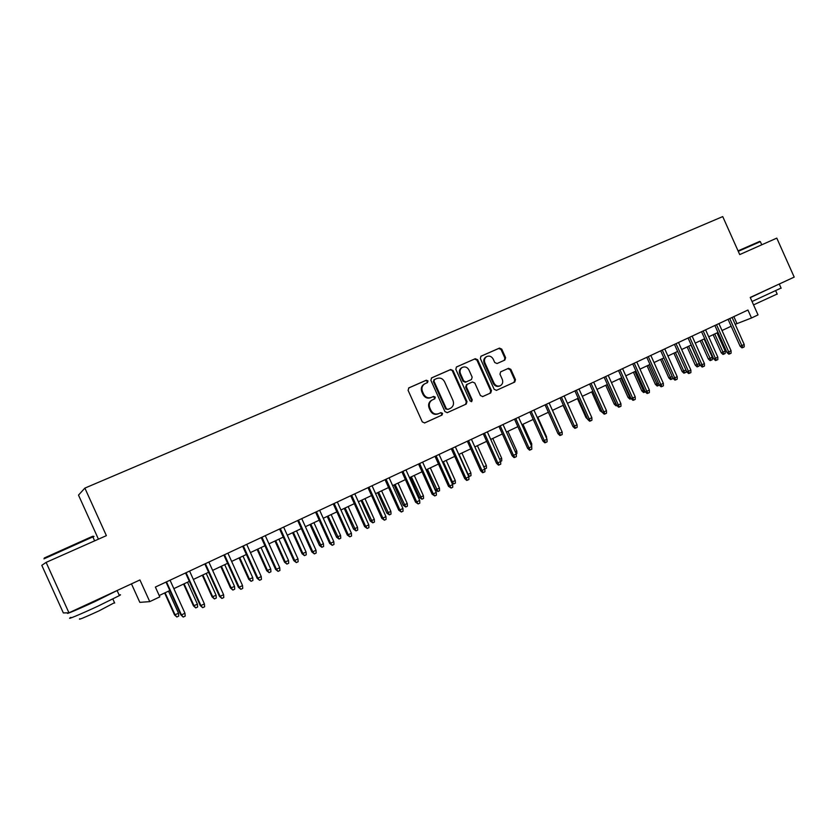 <?xml version="1.0" encoding="UTF-8"?>
<svg xmlns="http://www.w3.org/2000/svg" width="836" height="836" viewBox="0 0 836 836"><rect width="100%" height="100%" fill="white"/><g stroke="black" fill="none" stroke-linecap="round" stroke-linejoin="round"><path stroke-width="1.25" d="M428.001 380.923L426.308 380.202L408.94 387.831L408.083 390.307L422.295 421.898L424.719 422.911L442.025 415.053L442.568 413.339L440.885 412.629L438.66 413.642C435.368 414.729 432.808 413.642 430.958 410.392L429.788 407.78C428.596 404.405 429.401 401.813 432.181 399.995L434.762 398.835L435.284 397.131L433.602 396.421L431.366 397.413C428.063 398.479 425.493 397.393 423.653 394.143L422.473 391.52C421.302 388.207 422.075 385.636 424.782 383.818L427.489 382.606L428.001 380.923M427.018 382.815L427.353 381.258L425.66 380.537L408.605 388.019M424.479 422.995L441.356 415.335L441.899 413.621L440.394 412.859M434.177 399.096L434.626 397.445L432.943 396.734L431.366 397.413M504.829 360.076L505.602 357.693L501.757 349.114L499.458 348.1L481.034 356.188L480.355 358.529L494.18 389.325L496.5 390.328L514.757 382.042L515.478 379.669L510.827 369.324L508.528 368.31L500.67 371.832L499.97 374.194L502.279 379.345C503.262 382.136 502.614 384.246 500.346 385.699C497.671 386.681 495.549 385.804 493.992 383.076L484.901 362.824C483.94 360.107 484.546 358.017 486.73 356.554C489.447 355.499 491.61 356.366 493.219 359.146L494.724 362.51L497.044 363.535L504.829 360.076M68.949 612.809L63.348 612.934L41.8 565.335L46.116 562.388L68.949 612.809L139.936 579.944L149.749 601.627L159.812 596.883L155.371 587.06L747.938 310.031L751.501 317.983L758.022 314.9L750.226 297.459L794.2 277.103L776.79 238.124L739.714 254.583L722.732 216.587L84.875 488.109L78.5 495.111L98.429 539.168M46.116 562.388L106.381 535.646L84.875 488.109M453.039 370.536L450.667 369.512L431.7 377.841L430.864 380.286L444.951 411.625L447.344 412.639L466.206 404.081L467.01 401.635L453.039 370.536L449.998 369.857L431.376 378.029M456.644 366.889L475.276 358.707L477.617 359.731L491.453 390.558L490.722 392.951L482.769 396.557L480.428 395.553L474.796 383.003L472.445 381.989L467.073 384.393L466.342 386.786L472.235 399.89L471.703 401.583L470.02 400.893L455.829 369.313L456.477 366.973M131.471 583.873L139.831 602.359L149.749 601.627M735.189 324.326L751.501 317.983M159.195 595.535L169.833 590.529M173.857 588.628L189.333 581.344M193.356 579.442L208.592 572.273M212.626 570.371L227.601 563.318M231.645 561.416L246.38 554.477M250.424 552.575L264.928 545.751M268.973 543.839L283.247 537.12M287.291 535.218L301.336 528.603M305.391 526.701L319.206 520.191M323.26 518.278L336.866 511.883M340.921 509.97L354.307 503.669M358.372 501.757L371.539 495.549M375.604 493.637L388.573 487.534M392.638 485.622L405.408 479.603M409.473 477.69L422.034 471.776M426.099 469.863L438.472 464.032M442.537 462.12L454.721 456.383M458.786 454.47L470.783 448.827M474.848 446.905L486.656 441.345M490.722 439.433L502.352 433.957M506.417 432.045L517.871 426.653M521.936 424.74L533.211 419.432M537.276 417.519L548.385 412.284M552.439 410.371L563.38 405.22M567.445 403.307L578.219 398.239M582.274 396.327L592.891 391.332M596.946 389.419L607.396 384.497M611.45 382.595L621.744 377.747M625.798 375.834L635.945 371.059M640 369.146L649.99 364.444M654.034 362.542L663.878 357.902M667.922 356L677.62 351.433M681.664 349.532L691.226 345.028M695.259 343.126L704.675 338.695M708.709 336.793L717.988 332.425M722.022 330.534L731.166 326.228M733.851 316.614L736.934 323.511M424.395 384.017L424.134 384.152C421.428 385.96 420.665 388.531 421.835 391.833L422.473 391.52M430.718 397.727C427.415 398.793 424.845 397.696 423.006 394.456L421.835 391.833M438.472 413.726L438.001 413.925C434.71 415.011 432.149 413.935 430.31 410.685L429.129 408.072C427.948 404.708 428.753 402.116 431.522 400.298L432.149 400.016M447.114 412.723L465.568 404.352L466.321 401.928L452.36 370.881M434.574 379.492L433.988 381.206L446.351 408.7L448.023 409.4L450.552 408.25C453.352 406.463 454.167 403.872 452.976 400.475L444.564 381.749C442.746 378.52 440.196 377.423 436.914 378.468L434.574 379.492M434.469 379.544L433.341 381.54L433.988 381.206M448.023 409.4L445.672 408.982L433.341 381.54M456.32 367.077L475.276 358.707M482.539 396.64L490 393.254L490.732 390.872L476.907 360.086L474.576 359.062M466.561 384.633L465.652 387.11L471.525 400.193L472.235 399.89M471.264 401.698L471.525 400.193M468.944 369.982C467.314 367.171 465.119 366.304 462.339 367.391C460.124 368.875 459.507 370.985 460.479 373.723L463.708 380.923L466.07 381.947L471.452 379.544L472.162 377.161L468.944 369.982M461.869 367.631L461.66 367.735C459.445 369.219 458.818 371.33 459.79 374.058L460.479 373.723M470.752 379.868L465.38 382.271L463.019 381.247L459.79 374.058M486.228 356.805L486.009 356.92C483.835 358.372 483.218 360.462 484.19 363.169L484.901 362.824M499.907 385.898L499.614 386.023C496.939 386.995 494.828 386.127 493.271 383.4L484.19 363.169M496.281 390.412L513.952 382.386L514.725 379.993L510.085 369.658L507.786 368.645L500.628 371.853M504.317 360.295L504.871 358.048L501.025 349.479L498.726 348.466L480.825 356.314M178.528 613.279L178.747 616.08L176.845 616.989L174.546 614.92L178.528 613.279L168.517 591.136M176.845 616.989L175.1 614.92L165.079 592.755M174.546 614.92L164.629 592.975M166.019 582.086L180.858 614.92L181.443 614.92L166.5 581.856M184.965 613.227L185.184 616.111L183.23 617.062L181.443 614.92L184.965 613.227L170.042 580.205M183.23 617.062L180.858 614.92M44.287 557.999L91.605 536.733C93.726 535.897 93.851 535.939 91.97 536.879M92.953 537.13C94.604 536.304 94.562 536.231 92.848 536.9L43.953 558.856M119.172 595.096C120.917 594.49 120.99 594.657 119.391 595.598L97.76 606.246C80.11 614.47 64.915 620.751 70.882 617.386M118.367 589.934L95.513 601.293C78.657 609.12 63.682 615.421 68.165 612.83M114.501 602.672L99.097 610.823C84.206 617.658 77.758 620.302 79.765 618.755M106.82 595.284L79.702 607.835M738.052 250.873L759.631 241.426M760.342 241.656L738.261 251.333M781.075 288.054L752.045 301.514M776.592 285.254L750.31 297.626M777.156 294.032L753.549 304.879M770.416 288.211L752.578 296.362M197.432 604.219L197.63 606.999L195.76 607.908L193.44 605.86L197.432 604.219L187.483 582.211M195.76 607.908L194.046 605.839L184.087 583.81M193.44 605.86L183.586 584.05M216.096 595.263L216.294 598.033L214.434 598.931L212.104 596.914L216.096 595.263L206.21 573.392M214.434 598.931L212.752 596.873L202.855 574.969M212.104 596.914L202.312 575.231M234.529 586.423L234.717 589.181L232.889 590.059L230.537 588.074L234.529 586.423L224.717 564.687M232.889 590.059L231.227 588.001L221.404 566.244M230.537 588.074L220.809 566.526M252.744 577.686L252.932 580.435L251.113 581.302L248.752 579.348L252.744 577.686L242.994 556.076M251.113 581.302L249.483 579.254L239.723 557.622M248.752 579.348L239.075 557.915M185.54 572.953L200.285 605.588L200.922 605.567L186.083 572.702M204.402 603.895L204.611 606.758L202.678 607.688L200.922 605.567L204.402 603.895L189.573 571.072M202.678 607.688L200.285 605.588M204.83 563.945L219.471 596.371L220.161 596.319L205.405 563.673M223.588 594.668L223.797 597.521L221.885 598.44L220.161 596.319L223.588 594.668L208.864 562.053M221.885 598.44L219.471 596.371M223.87 555.041L238.417 587.269L239.148 587.196L224.497 554.749M242.544 585.566L242.733 588.398L240.852 589.307L239.148 587.196L242.544 585.566L227.904 553.15M240.852 589.307L238.417 587.269M242.67 546.253L257.122 578.282L257.896 578.178L243.349 545.929M261.25 576.568L261.438 579.4L259.578 580.288L257.896 578.178L261.25 576.568L246.714 544.361M259.578 580.288L257.122 578.282M270.739 569.055L270.916 571.782L269.129 572.65L266.736 570.716L270.739 569.055L261.051 547.58M269.129 572.65L267.52 570.601L257.812 549.095M266.736 570.716L257.133 549.419M261.24 537.569L275.598 569.4L276.423 569.274L261.961 537.235M279.726 567.686L279.903 570.497L278.075 571.385L276.423 569.274L279.726 567.686L265.284 535.677M278.075 571.385L275.598 569.4M288.524 560.528L288.692 563.245L286.915 564.091L284.522 562.189L288.524 560.528L278.89 539.178M286.915 564.091L285.337 562.053L275.692 540.683M284.522 562.189L274.971 541.017M279.579 529L293.844 560.632L294.711 560.486L280.342 528.634M297.982 558.918L298.149 561.719L296.341 562.586L294.711 560.486L297.982 558.918L283.634 527.098M296.341 562.586L293.844 560.632M306.091 552.105L306.248 554.801L304.503 555.647L302.078 553.766L306.091 552.105L296.519 530.87M304.503 555.647L302.945 553.61L293.363 532.365M302.078 553.766L292.59 532.72M297.689 520.525L311.87 551.969L312.779 551.802L298.504 520.149M316.008 550.255L316.175 553.035L314.378 553.902L312.779 551.802L316.008 550.255L301.754 518.634M314.378 553.902L311.87 551.969M323.448 543.776L323.605 546.462L321.87 547.298L319.436 545.448L323.448 543.776L313.939 522.678M321.87 547.298L310.814 524.141M319.436 545.448L310.01 524.527M315.59 512.154L329.677 543.41L330.628 543.222L316.447 511.757M333.815 541.697L333.972 544.466L332.205 545.312L330.628 543.222L333.815 541.697L319.645 510.263M332.205 545.312L329.677 543.41M340.607 535.552L340.754 538.227L339.04 539.042L336.594 537.224L340.607 535.552L331.15 514.568M339.04 539.042L328.067 516.021M336.594 537.224L327.221 516.418M333.271 503.899L347.264 534.967L348.257 534.758L334.16 503.471M351.413 533.243L351.559 535.991L349.803 536.837L348.257 534.758L351.413 533.243L337.326 501.997M349.803 536.837L347.264 534.967M357.557 527.411L357.693 530.076L356.011 530.891L353.544 529.094L357.557 527.411L348.163 506.564M356.011 530.891L345.111 507.995M353.544 529.094L344.233 508.413M350.733 495.727L364.642 526.607L365.677 526.377L351.674 495.288M368.791 524.883L368.927 527.631L367.203 528.457L365.677 526.377L368.791 524.883L354.798 493.825M367.203 528.457L364.642 526.607M374.319 519.375L374.444 522.03L372.783 522.834L370.306 521.058L374.319 519.375L364.977 498.643M372.783 522.834L361.967 500.064M370.306 521.058L361.047 500.492M367.997 487.66L381.812 518.362L382.888 518.111L368.969 487.2M385.96 516.638L386.096 519.365L384.382 520.18L382.888 518.111L385.96 516.638L372.062 485.758M384.382 520.18L381.812 518.362M390.882 511.433L391.008 514.077L389.357 514.861L386.869 513.116L390.882 511.433L381.592 490.816M389.357 514.861L378.614 492.216M386.869 513.116L377.663 492.665M385.041 479.686L398.782 510.211L399.89 509.939L386.054 479.216M402.931 508.476L403.056 511.193L401.364 512.008L399.89 509.939L402.931 508.476L389.116 477.784M401.364 512.008L398.782 510.211M407.257 503.585L407.372 506.208L405.742 506.992L403.234 505.257L407.257 503.585L398.03 483.083M405.742 506.992L395.083 484.462M403.234 505.257L394.09 484.932M401.897 471.807L415.555 502.154L416.694 501.861L402.952 471.316M419.693 500.419L419.818 503.126L418.146 503.92L416.694 501.861L419.693 500.419L405.962 469.905M418.146 503.92L415.555 502.154M423.434 495.821L423.549 498.434L421.94 499.207L419.421 497.504L423.434 495.821L414.269 475.433M421.94 499.207L411.354 476.802M419.421 497.504L410.33 477.283M418.554 464.022L432.118 494.191L433.299 493.877L419.641 463.52M436.267 492.456L436.382 495.142L434.73 495.936L433.299 493.877L436.267 492.456L422.619 462.12M434.73 495.936L432.118 494.191M439.443 488.14L439.548 490.742L437.959 491.516L435.431 489.823L439.443 488.14L430.321 467.878M437.959 491.516L427.447 469.226M435.431 489.823L426.381 469.727M435.013 456.331L448.493 486.322L449.705 485.998L436.131 455.808M452.642 484.587L452.746 487.263L451.126 488.046L449.705 485.998L452.642 484.587L439.078 454.429M451.126 488.046L448.493 486.322M451.555 482.153L455.265 480.554L446.194 460.396M455.265 480.554L455.369 483.145L453.791 483.898L452.433 481.912L443.352 461.733M453.791 483.898L451.858 482.832M451.273 448.723L464.68 478.537L465.934 478.202L452.433 448.18M468.829 476.802L468.933 479.467L467.324 480.24L465.934 478.202L468.829 476.802L455.348 446.821M467.324 480.24L466.624 480.428L464.68 478.537M467.784 474.482L470.908 473.051L461.9 453.007M470.908 473.051L471.002 475.632L469.445 476.374L468.108 474.399L459.079 454.335M469.445 476.374L468.682 476.478M467.355 441.209L480.679 470.856L481.964 470.49L468.547 440.645M484.828 469.111L484.922 471.765L483.333 472.528L481.964 470.49L484.828 469.111L471.431 439.297M483.333 472.528L482.623 472.727L480.679 470.856M483.814 466.864L486.374 465.631L477.419 445.703M486.374 465.631L486.468 468.202L484.765 468.986M484.932 468.944L484.389 468.129M483.25 433.769L496.5 463.248L497.807 462.872L484.483 433.205M500.649 461.514L500.733 464.158L499.165 464.91L497.807 462.872L500.649 461.514L487.325 431.867M499.165 464.91L498.434 465.119L496.5 463.248M499.635 459.277L501.673 458.295L492.77 438.472M501.673 458.295L501.757 460.855L500.597 461.409M498.967 426.423L512.134 455.735L513.482 455.348L500.221 425.837M516.282 454L516.366 456.623L514.809 457.376L513.482 455.348L516.282 454L503.042 424.521M514.809 457.376L514.056 457.595L512.134 455.735M515.279 451.774L516.805 451.043L507.943 431.324M516.805 451.043L516.878 453.582L516.23 453.896M514.506 419.16L527.6 448.315L528.969 447.897L515.791 418.564M531.738 446.57L531.811 449.183L530.275 449.925L528.969 447.897L531.738 446.57L518.581 417.258M530.275 449.925L529.512 450.155L527.6 448.315M530.745 444.355L531.759 443.864L522.96 424.26M531.759 443.864L531.686 446.466M529.867 411.981L542.877 440.969L544.278 440.541L531.184 411.364M547.016 439.224L547.089 441.826L545.574 442.557L544.278 440.541L547.016 439.224L533.932 410.079M545.574 442.557L544.79 442.787L542.877 440.969M546.033 437.019L546.556 436.768L537.809 417.268M546.556 436.768L546.598 438.294M545.062 404.885L557.988 433.706L559.42 433.267L546.399 404.248M562.137 431.961L562.2 434.553L560.695 435.274L559.42 433.267L562.137 431.961L549.127 402.983M560.695 435.274L559.901 435.514L557.988 433.706M561.144 429.767L552.491 410.351M560.078 397.863L572.942 426.527L574.395 426.067L561.447 397.215M577.07 424.782L577.133 427.363L575.649 428.074L574.395 426.067L577.07 424.782L564.143 395.961M575.649 428.074L574.834 428.325L572.942 426.527M572.294 425.085L563.088 405.366M574.928 390.914L587.718 419.421L589.202 418.951L576.338 390.255M591.857 417.676L591.909 420.247L590.435 420.957L589.202 418.951L591.857 417.676L578.993 389.012M590.435 420.957L589.61 421.208L587.718 419.421M587.583 419.129L585.994 417.624L577.457 398.594M585.994 417.624L586.799 417.373M602.369 412.43L600.164 410.831L591.679 391.896M600.164 410.831L601.45 410.413M616.874 405.533L616.017 405.815L614.188 404.101L615.672 403.621L607.155 384.612M616.843 405.544L615.913 403.506M614.188 404.101L605.745 385.281M589.62 384.048L602.338 412.399L603.843 411.918L591.052 383.379M606.466 410.654L606.518 413.214L605.065 413.914L603.843 411.918L606.466 410.654L593.685 382.146M605.065 413.914L604.219 414.175L602.338 412.399M604.146 377.255L616.79 405.45L618.327 404.958L605.609 376.576M620.918 403.704L620.97 406.254L619.528 406.944L618.327 404.958L620.918 403.704L608.211 375.354M619.528 406.944L618.671 407.216L616.79 405.45M618.515 370.536L631.086 398.584L632.653 398.072L619.998 369.846M635.214 396.839L635.255 399.368L633.834 400.057L632.653 398.072L635.214 396.839L622.58 368.634M633.834 400.057L632.967 400.339L631.086 398.584M631.17 398.657L629.884 399.148L628.066 397.455L629.571 396.954L621.096 378.05M630.72 398.876L629.571 396.954L630.219 396.64M628.066 397.455L619.664 378.718M632.737 363.89L645.235 391.781L646.824 391.258L634.242 363.19M649.353 390.046L649.394 392.565L647.984 393.233L646.824 391.258L649.353 390.046L636.792 361.998M647.984 393.233L647.106 393.526L645.235 391.781M645.319 391.865L643.605 392.554L641.787 390.872L643.323 390.36L634.9 371.55M644.452 392.272L643.323 390.36L644.368 389.858M641.787 390.872L633.437 372.239M646.792 357.317L659.217 385.062L660.837 384.529L648.328 356.596M663.345 383.316L663.376 385.824L661.987 386.493L660.837 384.529L663.345 383.316L650.847 355.425M661.987 386.493L661.088 386.796L659.217 385.062M659.301 385.135L657.18 386.033L655.372 384.351L656.929 383.828L648.548 365.123M658.047 385.741L656.929 383.828L658.36 383.149M655.372 384.351L647.074 365.823M660.701 350.817L673.064 378.415L674.704 377.862L662.258 350.085M677.181 376.67L677.212 379.168L675.833 379.826L674.704 377.862L677.181 376.67L664.756 348.925M675.833 379.826L674.924 380.129L673.064 378.415M672.823 377.872L672.834 378.635L670.618 379.575L668.821 377.914L670.399 377.37L662.06 358.759M671.496 379.283L670.399 377.37L672.207 376.503M668.821 377.914L660.555 359.47M674.464 344.38L686.753 371.832L688.415 371.268L676.042 343.638M690.87 370.087L690.891 372.574L689.533 373.232L688.415 371.268L690.87 370.087L678.508 342.488M689.533 373.232L688.603 373.535L686.753 371.832M686.105 370.39L686.126 372.25L683.911 373.19L682.124 371.529L683.723 370.985L675.425 352.468M684.809 372.887L683.723 370.985L685.907 369.93M682.124 371.529L673.91 353.189M688.08 338.016L700.307 365.322L701.989 364.747L689.69 337.263M704.414 363.576L704.434 366.053L703.086 366.701L701.989 364.747L704.414 363.576L692.124 336.124M703.086 366.701L702.146 367.025L700.307 365.322M699.272 363.524L699.283 365.928L697.976 366.555L697.078 366.868L695.291 365.217L699.272 363.524L691.027 345.122M697.976 366.555L688.665 346.24M695.291 365.217L687.119 346.961M701.55 331.714L713.704 358.884L715.407 358.299L703.18 330.951M717.81 357.139L717.831 359.605L716.494 360.243L715.407 358.299L717.81 357.139L705.594 329.833M716.494 360.243L715.543 360.567L713.704 358.884M712.293 357.275L712.314 359.668L711.018 360.295L710.098 360.609L708.322 358.968L712.293 357.275L704.1 338.967M711.018 360.295L701.759 340.074M708.322 358.968L700.192 340.806M714.885 325.486L726.975 352.51L728.699 351.914L716.536 324.713M731.072 350.765L731.082 353.22L729.765 353.858L728.699 351.914L731.072 350.765L718.918 323.595M729.765 353.858L728.804 354.182L726.975 352.51M725.188 351.099L725.199 353.471L723.924 354.088L722.994 354.412L721.217 352.782L725.188 351.099L717.037 332.874M723.924 354.088L714.717 333.972M721.217 352.782L713.139 334.714M728.072 319.321L740.1 346.198L741.845 345.592L729.744 318.537M744.197 344.463L744.197 346.898L742.901 347.536L741.845 345.592L744.197 344.463L732.106 317.429M742.901 347.536L741.929 347.87L740.1 346.198M425.66 380.537L426.308 380.202M432.943 396.734L433.602 396.421M423.006 394.456L423.653 394.143M431.815 400.162L432.473 399.859M429.129 408.072L429.788 407.78M430.31 410.685L430.958 410.392M441.314 415.356L441.983 415.074M466.321 401.928L467.01 401.635M465.506 404.373L466.206 404.081M449.998 369.857L450.667 369.512M445.672 408.982L446.351 408.7M476.907 360.086L477.617 359.731M490.732 390.872L491.453 390.558M489.948 393.286L490.669 392.972M466.457 384.675L467.115 384.372M465.652 387.11L466.342 386.786M463.019 381.247L463.708 380.923M465.38 382.271L466.07 381.947M470.658 379.91L471.358 379.586M493.271 383.4L493.992 383.076M507.786 368.645L508.528 368.31M510.085 369.658L510.827 369.324M514.725 379.993L515.478 379.669M513.952 382.386L514.704 382.062M498.726 348.466L499.458 348.1M501.025 349.479L501.757 349.114M504.871 358.048L505.602 357.693M424.134 384.152L424.782 383.818M431.522 400.298L432.181 399.995M441.356 415.335L442.025 415.053M465.568 404.352L466.258 404.049M433.832 379.868L434.49 379.534M490 393.254L490.722 392.951M466.373 384.717L467.073 384.393M461.66 367.735L462.339 367.391M486.009 356.92L486.73 356.554M514.004 382.355L514.757 382.042M94.635 540.861L92.848 536.9M112.85 599.015L114.689 603.069M119.391 595.598L117.197 590.738M91.605 536.733L92.43 537.057M761.753 244.802L760.311 241.573M775.766 290.928L777.219 294.178M781.158 288.232L779.434 284.365M759.496 241.374L760.175 241.625"/></g></svg>
